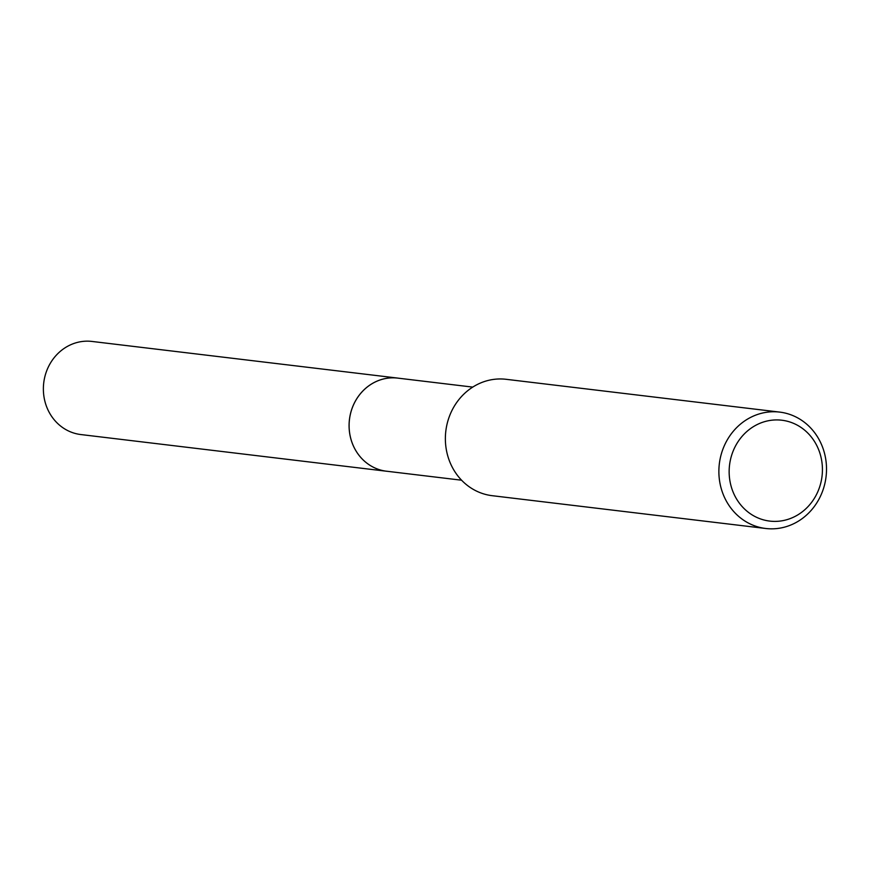 <?xml version="1.0" encoding="UTF-8"?>
<svg xmlns="http://www.w3.org/2000/svg" width="870" height="870" viewBox="0 0 870 870"><rect width="100%" height="100%" fill="white"/><g stroke="black" fill="none" stroke-linecap="round" stroke-linejoin="round"><path stroke-width="1.3" d="M387.803 471.366A46.904 43.021 -83.2 0 1 386.563 471.235A46.882 43 -83.2 0 1 349.12 424.397A46.882 43 -83.2 0 1 388.814 378.048A46.882 43 -83.2 0 1 397.742 378.113L472.758 387.106M387.444 471.322A46.893 43.011 -83.2 0 1 349.087 424.875A46.893 43.011 -83.2 0 1 388.814 378.037A46.893 43.011 -83.2 0 1 398.601 378.211M765.72 528.481L492.213 495.693A58.605 53.744 -83.2 0 1 445.386 437.164A58.605 53.744 -83.2 0 1 495.019 379.233A58.605 53.744 -83.2 0 1 506.166 379.309L779.672 412.097A58.605 53.744 -83.2 0 1 826.5 470.626A58.605 53.744 -83.2 0 1 776.877 528.558A58.605 53.744 -83.2 0 1 765.72 528.481A58.605 53.744 -83.2 0 1 718.892 469.963A58.605 53.744 -83.2 0 1 768.525 412.032A58.605 53.744 -83.2 0 1 779.672 412.097M772.168 420.166A50.797 46.578 -83.2 0 1 822.291 465.689A50.797 46.578 -83.2 0 1 779.411 521.152A50.797 46.578 -83.2 0 1 729.288 475.64A50.797 46.578 -83.2 0 1 772.168 420.166M397.731 378.091A46.904 43.021 -83.2 0 0 349.207 429.247A46.904 43.021 -83.2 0 0 386.563 471.235L80.845 434.554A46.882 43 -83.2 0 1 43.5 392.587A46.882 43 -83.2 0 1 92.002 341.442L397.731 378.091A46.904 43.021 -83.2 0 1 398.971 378.254M386.574 471.214L461.589 480.207"/></g></svg>
